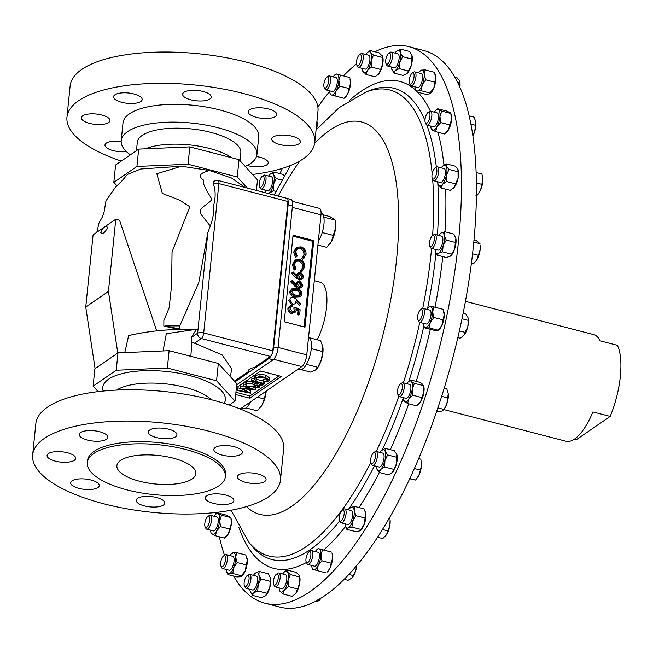 <?xml version="1.0" encoding="UTF-8"?>
<svg xmlns="http://www.w3.org/2000/svg" width="653" height="653" viewBox="0 0 653 653"><rect width="100%" height="100%" fill="white"/><g stroke="black" fill="none" stroke-linecap="round" stroke-linejoin="round"><path stroke-width="0.98" d="M213.507 503.39A14.374 5.191 5.8 0 1 205.287 497.757A14.374 5.191 5.8 0 1 225.669 495.023A14.374 5.191 5.8 0 1 233.88 500.663A14.374 5.191 5.8 0 1 213.507 503.39M144.419 505.895A14.374 5.191 5.8 0 1 136.199 500.263A14.374 5.191 5.8 0 1 156.581 497.529A14.374 5.191 5.8 0 1 164.793 503.161A14.374 5.191 5.8 0 1 144.419 505.895M78.882 488.387A14.374 5.191 5.8 0 1 70.671 482.755A14.374 5.191 5.8 0 1 91.045 480.02A14.374 5.191 5.8 0 1 99.264 485.661A14.374 5.191 5.8 0 1 78.882 488.387M55.293 461.132A14.374 5.191 5.8 0 1 47.073 455.492A14.374 5.191 5.8 0 1 67.455 452.766A14.374 5.191 5.8 0 1 75.675 458.398A14.374 5.191 5.8 0 1 55.293 461.132M87.461 440.081A14.374 5.191 5.8 0 1 79.25 434.449A14.374 5.191 5.8 0 1 99.623 431.715A14.374 5.191 5.8 0 1 107.843 437.355A14.374 5.191 5.8 0 1 87.461 440.081M156.549 437.583A14.374 5.191 5.8 0 1 148.337 431.943A14.374 5.191 5.8 0 1 168.711 429.209A14.374 5.191 5.8 0 1 176.93 434.849A14.374 5.191 5.8 0 1 156.549 437.583M222.085 455.084A14.374 5.191 5.8 0 1 213.866 449.452A14.374 5.191 5.8 0 1 234.247 446.717A14.374 5.191 5.8 0 1 242.459 452.349A14.374 5.191 5.8 0 1 222.085 455.084M245.675 482.347A14.374 5.191 5.8 0 1 237.455 476.706A14.374 5.191 5.8 0 1 257.837 473.98A14.374 5.191 5.8 0 1 266.057 479.612A14.374 5.191 5.8 0 1 245.675 482.347M247.234 165.478A14.374 5.191 -174.2 0 0 247.814 165.633A14.374 5.191 -174.2 0 0 268.195 162.899A14.374 5.191 -174.2 0 0 259.976 157.267A14.374 5.191 -174.2 0 0 256.474 156.549M121.156 141.448A14.374 5.191 -174.2 0 0 104.978 144.999A14.374 5.191 -174.2 0 0 113.198 150.631A14.374 5.191 -174.2 0 0 126.413 151.602M101.762 115.01A14.374 5.191 -174.2 0 0 81.388 117.736A14.374 5.191 -174.2 0 0 89.6 123.376A14.374 5.191 -174.2 0 0 109.982 120.642A14.374 5.191 -174.2 0 0 101.762 115.01M133.93 93.959A14.374 5.191 -174.2 0 0 113.557 96.693A14.374 5.191 -174.2 0 0 121.776 102.325A14.374 5.191 -174.2 0 0 142.15 99.599A14.374 5.191 -174.2 0 0 133.93 93.959M203.018 91.453A14.374 5.191 -174.2 0 0 182.644 94.187A14.374 5.191 -174.2 0 0 190.864 99.819A14.374 5.191 -174.2 0 0 211.237 97.093A14.374 5.191 -174.2 0 0 203.018 91.453M268.554 108.961A14.374 5.191 -174.2 0 0 248.173 111.696A14.374 5.191 -174.2 0 0 256.392 117.328A14.374 5.191 -174.2 0 0 276.774 114.593A14.374 5.191 -174.2 0 0 268.554 108.961M292.144 136.224A14.374 5.191 -174.2 0 0 271.762 138.95A14.374 5.191 -174.2 0 0 279.982 144.591A14.374 5.191 -174.2 0 0 300.364 141.856A14.374 5.191 -174.2 0 0 292.144 136.224M574.689 438.938L576.689 439.461L610.171 416.418A55.089 20.112 -75.5 0 0 620.35 376.348A55.089 20.112 -75.5 0 0 617.395 345.306L600.131 340.833A55.089 20.112 104.5 0 0 593.601 334.581L465.401 301.335M215.139 512.556A287.426 104.921 -75.5 0 0 215.408 514.613M219.335 536.766A287.426 104.921 -75.5 0 0 224.501 555.295M233.627 576.068A287.426 104.921 -75.5 0 0 264.767 603.16A287.426 104.921 -75.5 0 0 458.504 241.251A287.426 104.921 -75.5 0 0 409.047 46.706A287.426 104.921 -75.5 0 0 374.961 51.767M317.203 339.789A37.172 13.566 -75.5 0 0 326.557 307.351A37.172 13.566 -75.5 0 0 320.166 282.186L314.305 280.668M206.707 527.249A5.755 2.106 104.5 0 1 205.115 526.824A5.755 2.106 104.5 0 1 205.213 521.38A5.755 2.106 104.5 0 1 207.776 516.572A5.755 2.106 104.5 0 1 207.793 516.564A5.755 2.106 104.5 0 1 209.678 520.229A5.755 2.106 104.5 0 1 206.707 527.249M209.18 515.592A7.183 2.62 104.5 0 1 209.197 515.584A7.183 2.62 104.5 0 1 210.339 515.282A7.183 2.62 104.5 0 1 211.376 521.51A7.183 2.62 104.5 0 1 207.858 528.906A7.183 2.62 104.5 0 1 206.732 529.199A7.183 2.62 104.5 0 1 205.875 528.383L205.115 526.824M209.197 515.584A7.183 2.62 104.5 0 1 209.213 515.576L207.776 516.572M210.339 515.282L216.959 517.005A7.183 2.62 104.5 0 1 218.004 523.224A7.183 2.62 104.5 0 1 214.478 530.628A7.183 2.62 104.5 0 1 213.351 530.913L206.732 529.199M428.017 112.479A5.755 2.106 104.5 0 1 429.911 116.144A5.755 2.106 104.5 0 1 426.931 123.164A5.755 2.106 104.5 0 1 425.348 122.74A5.755 2.106 104.5 0 1 425.438 117.295A5.755 2.106 104.5 0 1 428.009 112.487A5.755 2.106 104.5 0 1 428.017 112.479L429.421 111.5A7.183 2.62 104.5 0 1 430.564 111.198A7.183 2.62 104.5 0 1 431.609 117.426A7.183 2.62 104.5 0 1 428.082 124.821A7.183 2.62 104.5 0 1 426.956 125.115A7.183 2.62 104.5 0 1 426.107 124.299L425.348 122.74M430.564 111.198L437.184 112.92A7.183 2.62 104.5 0 1 438.228 119.14A7.183 2.62 104.5 0 1 434.71 126.535A7.183 2.62 104.5 0 1 433.584 126.829L426.956 125.115M247.454 584.59A5.755 2.106 104.5 0 1 244.467 585.921A5.755 2.106 104.5 0 1 245.732 577.415A5.755 2.106 104.5 0 1 247.128 575.668A5.755 2.106 104.5 0 1 249.087 577.881A5.755 2.106 104.5 0 1 247.454 584.59M247.128 575.668L248.548 574.681A7.183 2.62 104.5 0 1 249.683 574.379A7.183 2.62 104.5 0 1 250.964 578.68A7.183 2.62 104.5 0 1 248.956 585.814A7.183 2.62 104.5 0 1 246.075 588.296A7.183 2.62 104.5 0 1 245.226 587.48L244.467 585.921M249.683 574.379L256.311 576.101A7.183 2.62 104.5 0 1 257.592 580.395A7.183 2.62 104.5 0 1 255.576 587.529A7.183 2.62 104.5 0 1 252.703 590.01L246.075 588.296M387.27 55.138A5.755 2.106 104.5 0 1 388.657 53.391A5.755 2.106 104.5 0 1 390.616 55.603A5.755 2.106 104.5 0 1 388.984 62.313A5.755 2.106 104.5 0 1 385.996 63.643A5.755 2.106 104.5 0 1 387.27 55.138M388.657 53.391L390.078 52.403A7.183 2.62 104.5 0 1 391.22 52.101A7.183 2.62 104.5 0 1 392.502 56.403A7.183 2.62 104.5 0 1 390.486 63.537A7.183 2.62 104.5 0 1 387.613 66.018A7.183 2.62 104.5 0 1 386.756 65.202L385.996 63.643M391.22 52.101L397.84 53.824A7.183 2.62 104.5 0 1 399.122 58.117A7.183 2.62 104.5 0 1 397.106 65.251A7.183 2.62 104.5 0 1 394.232 67.732L387.613 66.018M344.058 514.637A5.755 2.106 104.5 0 1 341.96 520.098A5.755 2.106 104.5 0 1 339.601 520.457A5.755 2.106 104.5 0 1 339.389 516.433A5.755 2.106 104.5 0 1 342.254 510.197A5.755 2.106 104.5 0 1 344.058 514.637M342.254 510.197L343.674 509.209A7.183 2.62 104.5 0 1 344.817 508.916A7.183 2.62 104.5 0 1 345.927 514.744A7.183 2.62 104.5 0 1 341.209 522.824A7.183 2.62 104.5 0 1 340.36 522.008L339.601 520.457M344.817 508.916L351.436 510.63A7.183 2.62 104.5 0 1 352.547 516.466A7.183 2.62 104.5 0 1 347.829 524.539L341.209 522.824M375.557 455.606A5.755 2.106 104.5 0 1 373.655 462.087A5.755 2.106 104.5 0 1 370.937 462.944A5.755 2.106 104.5 0 1 370.577 460.447A5.755 2.106 104.5 0 1 373.598 452.692A5.755 2.106 104.5 0 1 375.557 455.606M373.598 452.692L375.018 451.705A7.183 2.62 104.5 0 1 376.161 451.403A7.183 2.62 104.5 0 1 377.458 455.345A7.183 2.62 104.5 0 1 375.679 462.357A7.183 2.62 104.5 0 1 372.553 465.32A7.183 2.62 104.5 0 1 371.696 464.503L370.937 462.944M376.161 451.403L382.78 453.125A7.183 2.62 104.5 0 1 384.078 457.059A7.183 2.62 104.5 0 1 382.299 464.079A7.183 2.62 104.5 0 1 379.173 467.034L372.553 465.32M259.168 184.122A5.755 2.106 104.5 0 1 262.188 176.367A5.755 2.106 104.5 0 1 264.139 179.281A5.755 2.106 104.5 0 1 262.237 185.762A5.755 2.106 104.5 0 1 259.527 186.619A5.755 2.106 104.5 0 1 259.168 184.122M262.188 176.367L263.6 175.379A7.183 2.62 104.5 0 1 264.743 175.077A7.183 2.62 104.5 0 1 266.049 179.02A7.183 2.62 104.5 0 1 264.261 186.032A7.183 2.62 104.5 0 1 261.135 188.995A7.183 2.62 104.5 0 1 260.286 188.178L259.527 186.619M264.743 175.077L271.362 176.8A7.183 2.62 104.5 0 1 272.668 180.734A7.183 2.62 104.5 0 1 270.881 187.754A7.183 2.62 104.5 0 1 267.763 190.709L261.135 188.995M433.633 235.668A5.755 2.106 104.5 0 1 433.616 242.541A5.755 2.106 104.5 0 1 430.09 246.467A5.755 2.106 104.5 0 1 429.731 245.985A5.755 2.106 104.5 0 1 429.829 240.541A5.755 2.106 104.5 0 1 432.392 235.733A5.755 2.106 104.5 0 1 433.633 235.668M432.392 235.733L433.812 234.745A7.183 2.62 104.5 0 1 434.955 234.443A7.183 2.62 104.5 0 1 435.363 234.664A7.183 2.62 104.5 0 1 435.527 242.655A7.183 2.62 104.5 0 1 431.347 248.352A7.183 2.62 104.5 0 1 430.939 248.14A7.183 2.62 104.5 0 1 430.49 247.536L429.731 245.985M434.955 234.443L441.575 236.157A7.183 2.62 104.5 0 1 441.983 236.378A7.183 2.62 104.5 0 1 442.146 244.369A7.183 2.62 104.5 0 1 437.967 250.075L431.347 248.352M310.404 557.882A5.755 2.106 104.5 0 1 306.281 562.111A5.755 2.106 104.5 0 1 306.42 556.495A5.755 2.106 104.5 0 1 308.942 551.858A5.755 2.106 104.5 0 1 310.404 557.882M308.942 551.858L310.363 550.871A7.183 2.62 104.5 0 1 311.497 550.569A7.183 2.62 104.5 0 1 312.183 558.388A7.183 2.62 104.5 0 1 307.889 564.478A7.183 2.62 104.5 0 1 307.041 563.661L306.281 562.111M311.497 550.569L318.125 552.283A7.183 2.62 104.5 0 1 318.803 560.111A7.183 2.62 104.5 0 1 314.517 566.2L307.889 564.478M324.321 81.845A5.755 2.106 104.5 0 1 326.843 77.201A5.755 2.106 104.5 0 1 328.304 83.233A5.755 2.106 104.5 0 1 324.182 87.461A5.755 2.106 104.5 0 1 324.321 81.845M326.843 77.201L328.263 76.213A7.183 2.62 104.5 0 1 329.398 75.919A7.183 2.62 104.5 0 1 330.083 83.739A7.183 2.62 104.5 0 1 325.79 89.828A7.183 2.62 104.5 0 1 324.941 89.012L324.182 87.461M329.398 75.919L336.026 77.634A7.183 2.62 104.5 0 1 336.703 85.453A7.183 2.62 104.5 0 1 332.418 91.542L325.79 89.828M402.338 385.58A5.755 2.106 104.5 0 1 400.82 392.796A5.755 2.106 104.5 0 1 397.767 394.249A5.755 2.106 104.5 0 1 397.457 393.073A5.755 2.106 104.5 0 1 400.428 383.988A5.755 2.106 104.5 0 1 402.338 385.58M400.428 383.988L401.848 383.001A7.183 2.62 104.5 0 1 402.983 382.707A7.183 2.62 104.5 0 1 404.231 384.984A7.183 2.62 104.5 0 1 402.893 392.804A7.183 2.62 104.5 0 1 399.383 396.616A7.183 2.62 104.5 0 1 398.526 395.8L397.767 394.249M402.983 382.707L409.611 384.421A7.183 2.62 104.5 0 1 410.851 386.707A7.183 2.62 104.5 0 1 409.513 394.518A7.183 2.62 104.5 0 1 406.003 398.33L399.383 396.616M422.238 310.232A5.755 2.106 104.5 0 1 421.283 317.807A5.755 2.106 104.5 0 1 417.912 319.921A5.755 2.106 104.5 0 1 417.838 319.766A5.755 2.106 104.5 0 1 418.042 314.313A5.755 2.106 104.5 0 1 420.573 309.661A5.755 2.106 104.5 0 1 422.238 310.232M420.573 309.661L421.985 308.673A7.183 2.62 104.5 0 1 423.128 308.379A7.183 2.62 104.5 0 1 424.066 309.383A7.183 2.62 104.5 0 1 423.389 317.554A7.183 2.62 104.5 0 1 419.52 322.288A7.183 2.62 104.5 0 1 418.671 321.472A7.183 2.62 104.5 0 1 418.581 321.276M423.128 308.379L429.747 310.093A7.183 2.62 104.5 0 1 430.686 311.106A7.183 2.62 104.5 0 1 430.009 319.268A7.183 2.62 104.5 0 1 426.148 324.002L419.52 322.288M435.616 167.919A5.755 2.106 104.5 0 1 436.596 173.412A5.755 2.106 104.5 0 1 433.2 179.11A5.755 2.106 104.5 0 1 432.286 178.432A5.755 2.106 104.5 0 1 432.376 172.988A5.755 2.106 104.5 0 1 434.939 168.18A5.755 2.106 104.5 0 1 435.616 167.919M434.939 168.18L436.359 167.192A7.183 2.62 104.5 0 1 437.2 166.866A7.183 2.62 104.5 0 1 437.502 166.89A7.183 2.62 104.5 0 1 438.334 174.114A7.183 2.62 104.5 0 1 434.188 180.832A7.183 2.62 104.5 0 1 433.894 180.808A7.183 2.62 104.5 0 1 433.045 179.991L432.286 178.432M437.502 166.89L444.122 168.613A7.183 2.62 104.5 0 1 444.954 175.828A7.183 2.62 104.5 0 1 440.816 182.554A7.183 2.62 104.5 0 1 440.514 182.522L433.894 180.808M411.455 73.846A5.755 2.106 104.5 0 1 412.149 73.16A5.755 2.106 104.5 0 1 414.108 76.066A5.755 2.106 104.5 0 1 411.782 83.151A5.755 2.106 104.5 0 1 409.488 83.421A5.755 2.106 104.5 0 1 411.455 73.846M412.149 73.16L413.569 72.173A7.183 2.62 104.5 0 1 414.712 71.871A7.183 2.62 104.5 0 1 415.904 77.119A7.183 2.62 104.5 0 1 413.112 84.637A7.183 2.62 104.5 0 1 411.104 85.788A7.183 2.62 104.5 0 1 410.247 84.972L409.488 83.421M414.712 71.871L421.332 73.593A7.183 2.62 104.5 0 1 422.524 78.833A7.183 2.62 104.5 0 1 419.732 86.351A7.183 2.62 104.5 0 1 417.724 87.502L411.104 85.788M223.269 565.89A5.755 2.106 104.5 0 1 220.975 566.151A5.755 2.106 104.5 0 1 222.934 556.576A5.755 2.106 104.5 0 1 223.636 555.899A5.755 2.106 104.5 0 1 225.587 558.805A5.755 2.106 104.5 0 1 223.269 565.89M223.636 555.899L225.048 554.911A7.183 2.62 104.5 0 1 226.191 554.609A7.183 2.62 104.5 0 1 227.383 559.85A7.183 2.62 104.5 0 1 224.599 567.375A7.183 2.62 104.5 0 1 222.583 568.518A7.183 2.62 104.5 0 1 221.734 567.71L220.975 566.151M226.191 554.609L232.811 556.332A7.183 2.62 104.5 0 1 234.011 561.572A7.183 2.62 104.5 0 1 231.219 569.09A7.183 2.62 104.5 0 1 229.211 570.24L222.583 568.518M357.42 57.88A5.755 2.106 104.5 0 1 359.436 54.779A5.755 2.106 104.5 0 1 361.346 56.354A5.755 2.106 104.5 0 1 360.391 62.345A5.755 2.106 104.5 0 1 356.775 65.031A5.755 2.106 104.5 0 1 357.42 57.88M359.436 54.779L360.848 53.791A7.183 2.62 104.5 0 1 361.991 53.489A7.183 2.62 104.5 0 1 362.04 63.227A7.183 2.62 104.5 0 1 358.383 67.398A7.183 2.62 104.5 0 1 357.534 66.582L356.775 65.031M361.991 53.489L368.61 55.203A7.183 2.62 104.5 0 1 368.667 64.949A7.183 2.62 104.5 0 1 365.011 69.12L358.383 67.398M276.35 574.281L277.77 573.293A7.183 2.62 104.5 0 1 278.913 572.999A7.183 2.62 104.5 0 1 278.962 582.737A7.183 2.62 104.5 0 1 275.305 586.908A7.183 2.62 104.5 0 1 274.448 586.092L273.689 584.541A5.755 2.106 104.5 0 1 274.333 577.391A5.755 2.106 104.5 0 1 276.35 574.281A5.755 2.106 104.5 0 1 278.26 575.864A5.755 2.106 104.5 0 1 277.305 581.847A5.755 2.106 104.5 0 1 273.689 584.541M278.913 572.999L285.532 574.713A7.183 2.62 104.5 0 1 285.581 584.451A7.183 2.62 104.5 0 1 281.925 588.622L275.305 586.908M409.047 46.706L424.042 50.591A287.426 104.921 104.5 0 1 473.49 245.136A287.426 104.921 104.5 0 1 279.753 607.045L264.767 603.16M245.226 166.45A68.214 24.643 -174.2 0 0 256.931 154.467L258.743 136.689A68.214 24.643 -174.2 0 0 219.734 109.941A68.214 24.643 -174.2 0 0 123.009 122.903L121.197 140.681A68.214 24.643 -174.2 0 0 130.363 154.843M256.931 154.467A68.214 24.643 -174.2 0 0 217.922 127.71A68.214 24.643 -174.2 0 0 121.197 140.681M280.48 480.143L283.655 448.856A124.552 44.992 -174.2 0 0 212.437 400.003A124.552 44.992 -174.2 0 0 35.825 423.683L32.65 454.97A124.552 44.992 -174.2 0 0 103.876 503.814A124.552 44.992 -174.2 0 0 280.48 480.143A124.552 44.992 -174.2 0 0 209.254 431.29A124.552 44.992 -174.2 0 0 32.65 454.97M225.358 476.698L225.579 474.568A69.365 25.059 -174.2 0 0 185.909 447.362A69.365 25.059 -174.2 0 0 87.551 460.545L87.339 462.675A69.365 25.059 -174.2 0 0 127 489.881A69.365 25.059 -174.2 0 0 225.358 476.698A69.365 25.059 -174.2 0 0 185.697 449.493A69.365 25.059 -174.2 0 0 87.339 462.675M252.515 174.449A124.552 44.992 -174.2 0 0 314.787 142.387L317.97 111.1A124.552 44.992 -174.2 0 0 246.744 62.247A124.552 44.992 -174.2 0 0 70.132 85.927L66.957 117.213A124.552 44.992 -174.2 0 0 121.303 161.071M314.787 142.387A124.552 44.992 -174.2 0 0 243.561 93.534A124.552 44.992 -174.2 0 0 66.957 117.213M240.026 160.736L240.826 152.835A52.028 18.79 -174.2 0 0 211.074 132.428A52.028 18.79 -174.2 0 0 137.31 142.313L136.461 150.639M173.127 458.137A39.662 14.325 -174.2 0 0 116.887 465.679A39.662 14.325 -174.2 0 0 139.571 481.237A39.662 14.325 -174.2 0 0 195.81 473.694A39.662 14.325 -174.2 0 0 173.127 458.137M308.543 337.356A16.651 6.081 104.5 0 1 310.102 355.118A16.651 6.081 104.5 0 1 300.078 369.565L298.184 369.067M287.206 198.406A4.595 1.681 104.5 0 1 287.247 198.422A4.595 1.681 104.5 0 1 288.071 200.749A4.595 1.681 104.5 0 1 288.03 201.532L272.856 350.857A4.595 1.681 104.5 0 1 272.742 351.681A4.595 1.681 104.5 0 1 270.856 356.13A4.595 1.681 104.5 0 1 270.481 356.456L254.221 367.582A14.374 5.191 -174.2 0 0 248.181 371.116A14.374 5.191 -174.2 0 0 248.213 371.712L234.517 381.205M230.411 376.699L231.644 368.888L222.151 354.922L191.802 342.001L191.1 337.683L196.602 329.177M115.777 219.228L108.447 291.434L85.747 307.049L93.085 234.843L115.777 219.228L119.548 220.2L156.712 330.932M129 335.503C148.043 330.932 170.874 328.843 197.484 329.243C171.755 328.737 148.802 330.859 128.641 335.593L124.788 352.604M245.25 187.525L231.456 177.983L209.54 170.506L181.469 166.237L156.818 173.763L162.385 193.468L179.746 200.202L189.819 206.789L172.041 251.936L171.633 285.418L169.094 307.971L163.87 320.574L163.854 326.076L176.645 328.9L182.138 329.185M181.469 166.237L140.803 168.996L127.466 174.408L121.229 181.73M229.309 404.991L235.031 401.056L236.794 383.703L218.331 363.443L169.119 350.685L117.989 352.898L94.881 368.798L93.118 386.152L98.105 391.62M256.425 190.431L257.494 179.918L239.031 159.65L189.819 146.892L138.689 149.113L115.581 165.005L113.826 182.358L116.92 185.754M247.365 188.08L237.268 177.004L239.031 159.65M237.268 177.004L188.056 164.238L189.819 146.892M188.056 164.238L136.926 166.458L138.689 149.113M136.926 166.458L113.826 182.358M209.54 170.506C199.663 172.988 197.761 176.261 203.842 180.326C201.614 183.256 207.736 191.892 211.801 199.279C209.491 204.25 196.675 207.842 201.206 214.6L210.274 226.028C212.943 219.139 214.135 211.956 213.866 204.479C215.768 196.724 215.555 189.77 213.229 183.632L213.4 181.795L214.331 181.15A4.595 3.942 -124.5 0 0 213.009 182.905M179.771 325.888L179.461 328.973L165.568 325.88L179.771 325.888L198.814 282.496L207.85 232.55L210.274 226.028M235.031 401.056L216.567 380.789L167.356 368.031L116.226 370.251L93.118 386.152M218.331 363.443L216.567 380.789M169.119 350.685L167.356 368.031M117.989 352.898L116.226 370.251M107.606 227.432C105.615 225.154 103.296 226.828 100.66 232.452C102.692 234.46 105.002 232.786 107.606 227.432M85.747 307.049L95.085 368.659M108.447 291.434L117.785 353.036M248.36 370.48L248.23 371.769M288.071 200.749A9.583 3.494 104.5 0 1 288.153 204.748L273.705 346.963A9.583 3.494 104.5 0 1 272.742 351.681M270.856 356.13A9.583 3.494 104.5 0 1 268.75 358.644L235.072 381.817M294.315 594.736L296.005 592.957A10.766 3.934 104.5 0 1 294.691 594.418L292.038 596.328L282.994 593.985L280.039 591.365A10.766 3.934 104.5 0 1 279.59 590.508A10.766 3.934 104.5 0 1 279.092 587.888M279.59 590.508L280.039 591.365A10.766 3.934 -75.5 0 0 284.365 589.945A10.766 3.934 -75.5 0 0 288.055 580.248A10.766 3.934 -75.5 0 0 287.418 571.971A10.766 3.934 -75.5 0 0 284.406 571.938A10.766 3.934 -75.5 0 0 283.092 573.399A10.766 3.934 -75.5 0 0 282.7 573.979M282.994 593.985L284.365 589.945L288.332 586.574L288.055 580.248L290.365 574.591L287.418 571.971L287.059 570.028L296.103 572.371L299.058 574.991L299.686 583.268A10.766 3.934 104.5 0 1 296.005 592.957L299.686 583.268A10.766 3.934 104.5 0 0 299.507 575.848L299.058 574.991M287.059 570.028L284.553 571.816M288.332 586.574L297.376 588.916M290.365 574.591L299.409 576.942M362.17 68.385A10.766 3.934 -75.5 0 0 362.676 70.997L366.072 74.475L367.443 70.434L371.41 67.063L371.133 60.737A10.766 3.934 104.5 0 0 370.496 52.469L370.137 50.518L379.189 52.869L382.585 56.346A10.766 3.934 104.5 0 1 382.772 63.757L382.495 57.431L373.443 55.081L370.496 52.469A10.766 3.934 -75.5 0 0 367.492 52.428A10.766 3.934 -75.5 0 0 366.178 53.889A10.766 3.934 -75.5 0 0 365.778 54.468M382.136 55.481L382.495 57.431M370.137 50.518L367.631 52.313M366.072 74.475L375.124 76.825L379.083 73.454A10.766 3.934 104.5 0 1 377.769 74.915A10.766 3.934 104.5 0 1 377.622 75.03M379.083 73.454L382.772 63.757A10.766 3.934 104.5 0 1 379.083 73.454M371.41 67.063L380.462 69.406M362.676 70.997A10.766 3.934 -75.5 0 0 363.125 71.854A10.766 3.934 -75.5 0 0 367.443 70.434A10.766 3.934 -75.5 0 0 371.133 60.737L373.443 55.081M226.371 569.506A10.766 3.934 -75.5 0 0 226.877 572.118L227.897 574.583L236.949 576.934L240.688 576.73L245.332 570.714A10.766 3.934 104.5 0 1 241.969 576.036L241.577 576.362L241.839 575.856L232.786 573.514L233.692 567.694L237.194 562.551L246.246 564.894L247.299 560.282A10.766 3.934 104.5 0 1 245.332 570.714L246.246 564.894M227.897 574.583L229.048 573.709L232.786 573.514M246.442 556.56L246.785 557.466A10.766 3.934 104.5 0 1 247.299 560.282L245.765 555.001L236.713 552.65L232.974 552.854L231.823 553.728M237.194 562.551L235.66 557.262L236.713 552.65M226.877 572.118A10.766 3.934 -75.5 0 0 229.048 573.709A10.766 3.934 -75.5 0 0 233.692 567.694A10.766 3.934 -75.5 0 0 235.66 557.262A10.766 3.934 -75.5 0 0 232.974 552.854A10.766 3.934 -75.5 0 0 231.693 553.548A10.766 3.934 -75.5 0 0 229.978 555.589M414.892 86.767A10.766 3.934 -75.5 0 0 415.39 89.388L416.418 91.853L417.561 90.979L421.299 90.775L422.213 84.955A10.766 3.934 104.5 0 0 424.181 74.532L425.234 69.92L434.278 72.263L435.812 77.544L434.759 82.156L425.715 79.813L424.181 74.532A10.766 3.934 -75.5 0 0 421.495 70.116L420.344 70.989M434.955 73.822L435.306 74.728A10.766 3.934 104.5 0 1 435.812 77.544A10.766 3.934 104.5 0 1 433.853 87.975L434.759 82.156M425.234 69.92L421.495 70.116A10.766 3.934 -75.5 0 0 420.205 70.81A10.766 3.934 -75.5 0 0 418.5 72.858M416.418 91.853L425.462 94.195L429.201 93.991L433.853 87.975A10.766 3.934 104.5 0 1 430.49 93.297L430.098 93.624L430.351 93.126L421.299 90.775M415.39 89.388A10.766 3.934 -75.5 0 0 417.561 90.979A10.766 3.934 -75.5 0 0 422.213 84.955L425.715 79.813M458.047 171.78L458.096 178.155L455.549 183.86L446.497 181.51L446.456 175.135A10.766 3.934 -75.5 0 0 446.26 166.286L446.113 163.821L455.165 166.164L457.9 169.307L458.047 171.78L449.003 169.429L446.456 175.135A10.766 3.934 104.5 0 1 442.514 184.407L446.497 181.51M458.096 169.747L458.08 169.707A10.766 3.934 104.5 0 1 458.096 169.747A10.766 3.934 104.5 0 1 458.096 178.155A10.766 3.934 104.5 0 1 454.153 187.427L455.549 183.86M449.003 169.429L446.26 166.286A10.766 3.934 -75.5 0 0 442.995 165.829A10.766 3.934 -75.5 0 0 442.122 166.719A10.766 3.934 -75.5 0 0 441.289 167.878M446.113 163.821L442.995 165.829M437.681 181.787A10.766 3.934 -75.5 0 0 438.179 184.399L441.118 187.982L450.162 190.325L454.153 187.427A10.766 3.934 104.5 0 1 453.28 188.317A10.766 3.934 104.5 0 1 453.206 188.382M441.118 187.982L442.514 184.407A10.766 3.934 -75.5 0 1 438.375 184.84A10.766 3.934 -75.5 0 1 438.179 184.399M423.307 323.268A10.766 3.934 -75.5 0 0 423.813 325.888A10.766 3.934 -75.5 0 0 425.593 327.52A10.766 3.934 104.5 0 0 430.254 322.345L433.894 317.464L442.946 319.807L441.893 325.365L438.261 330.238L429.209 327.896L430.254 322.345A10.766 3.934 -75.5 0 0 432.613 311.873L433.927 306.951L442.979 309.302L444.252 314.893A10.766 3.934 104.5 0 1 441.893 325.365A10.766 3.934 104.5 0 1 438.906 329.798L437.232 330.54L433.608 330.165L424.556 327.814L429.209 327.896M442.946 319.807L444.252 314.893A10.766 3.934 104.5 0 0 443.722 311.228L442.979 309.302M433.894 317.464L432.613 311.873A10.766 3.934 -75.5 0 0 430.303 306.575L429.274 306.877M433.927 306.951L430.303 306.575A10.766 3.934 -75.5 0 0 428.629 307.318A10.766 3.934 -75.5 0 0 426.915 309.359M423.813 325.888L424.556 327.814M403.856 400.003L404.411 401.407A10.766 3.934 104.5 0 0 408.876 398.999L412.794 395.196L421.846 397.538L420.516 402.019L416.598 405.831L407.554 403.481L408.876 398.999A10.766 3.934 -75.5 0 0 412.28 388.976L414.345 383.425L423.585 385.556A10.766 3.934 104.5 0 1 423.911 391.996A10.766 3.934 104.5 0 1 420.516 402.019A10.766 3.934 104.5 0 1 418.769 404.125L418.083 404.705M421.846 397.538L423.911 391.996L422.842 384.364L419.699 382.291L410.647 379.948L408.484 381.646A10.766 3.934 -75.5 0 0 406.778 383.686M412.794 395.196L412.28 388.976A10.766 3.934 -75.5 0 0 411.202 381.352L410.647 379.948M414.345 383.425L411.202 381.352A10.766 3.934 -75.5 0 0 408.484 381.646M403.17 397.595A10.766 3.934 -75.5 0 0 403.668 400.216A10.766 3.934 -75.5 0 0 404.411 401.407L407.554 403.481M334.899 74.858L336.05 73.895L349.477 77.47L336.948 74.173A10.766 3.934 -75.5 0 0 334.899 74.858A10.766 3.934 -75.5 0 0 333.193 76.899M336.058 73.895L336.948 74.173A10.766 3.934 104.5 0 1 338.866 80.303L340.433 75.119M350 78.768A10.766 3.934 104.5 0 1 350.506 83.323L350 78.768M344.025 98.293L347.771 93.738A10.766 3.934 104.5 0 1 345.184 97.338L344.033 98.301M329.585 90.808A10.766 3.934 -75.5 0 0 330.083 93.428L330.581 94.734L344.017 98.301M347.771 93.738L350.506 83.323A10.766 3.934 104.5 0 1 347.771 93.738M334.973 95.958L336.132 90.718L339.887 86.155L348.939 88.498M339.887 86.155L338.866 80.303A10.766 3.934 -75.5 0 1 336.132 90.718A10.766 3.934 -75.5 0 1 331.487 95.003A10.766 3.934 -75.5 0 1 330.083 93.428M312.697 569.383L326.125 572.942M329.871 568.388A10.766 3.934 104.5 0 1 327.284 571.995L329.871 568.388L332.606 557.972A10.766 3.934 104.5 0 1 329.871 568.388M317.072 570.608L318.231 565.367L321.986 560.805L331.03 563.147M332.606 557.972L332.091 553.426A10.766 3.934 104.5 0 1 332.606 557.972M321.986 560.805L320.966 554.952L322.533 549.777L331.577 552.12L319.048 548.822A10.766 3.934 -75.5 0 0 316.999 549.508A10.766 3.934 -75.5 0 0 315.285 551.548M316.999 549.508L318.158 548.544M322.533 549.777L319.048 548.822A10.766 3.934 -75.5 0 1 320.966 554.952A10.766 3.934 -75.5 0 1 318.231 565.367A10.766 3.934 -75.5 0 1 313.587 569.661A10.766 3.934 104.5 0 1 312.183 568.077A10.766 3.934 104.5 0 1 311.685 565.465M435.135 249.34A10.766 3.934 -75.5 0 0 435.282 250.646A10.766 3.934 -75.5 0 0 435.633 251.952L437.322 255.184L438.645 253.184A10.766 3.934 104.5 0 0 443.126 245.65L446.293 240.116L455.345 242.467L454.766 248.671L451.598 254.197L442.554 251.854L443.126 245.65A10.766 3.934 -75.5 0 0 444.26 235.586L444.807 231.717L453.859 234.068L455.9 238.606A10.766 3.934 104.5 0 1 454.766 248.671A10.766 3.934 104.5 0 1 450.733 255.87A10.766 3.934 104.5 0 1 450.701 255.894L451.598 254.197M455.345 242.467L455.9 238.606A10.766 3.934 104.5 0 0 455.549 237.3L455.459 237.072M446.293 240.116L444.26 235.586A10.766 3.934 -75.5 0 0 440.897 233.048L440.497 233.35M444.807 231.717L440.897 233.048A10.766 3.934 -75.5 0 0 440.449 233.382A10.766 3.934 -75.5 0 0 438.743 235.423M437.322 255.184L446.374 257.527L450.284 256.196M435.633 251.952A10.766 3.934 -75.5 0 0 438.645 253.184L442.554 251.854M268.53 176.065A10.766 3.934 -75.5 0 1 269.811 174.416L273.803 172.017L282.847 174.359L284.218 175.992M265.404 192.521L265.502 192.782A10.766 3.934 -75.5 0 1 265.428 192.586L265.428 192.594A10.766 3.934 -75.5 0 1 265.404 192.521A10.766 3.934 -75.5 0 1 264.922 189.974M268.832 193.647L273.297 190.692L275.99 191.386M273.297 190.692L273.476 184.317L276.235 178.62L281.941 180.097M276.235 178.62L273.721 174.98L273.803 172.017M269.811 174.416A10.766 3.934 104.5 0 1 270.244 174.016A10.766 3.934 104.5 0 1 273.721 174.98A10.766 3.934 -75.5 0 1 273.476 184.317A10.766 3.934 -75.5 0 1 269.314 193.092A10.766 3.934 -75.5 0 1 268.726 193.614M384.715 467.017L384.886 460.643A10.766 3.934 -75.5 0 1 380.723 469.417A10.766 3.934 104.5 0 1 376.838 468.911A10.766 3.934 104.5 0 1 376.814 468.854L379.328 472.486L380.723 469.417L384.715 467.017L393.759 469.36L391.939 472.829A10.766 3.934 104.5 0 1 391.914 472.854M393.759 469.36L396.526 463.663A10.766 3.934 104.5 0 1 392.363 472.437L388.38 474.837L379.328 472.486M392.363 472.437A10.766 3.934 104.5 0 1 391.939 472.829M396.526 463.663L396.779 454.325A10.766 3.934 104.5 0 1 396.526 463.663M387.653 454.945L385.139 451.305A10.766 3.934 -75.5 0 1 384.886 460.643L387.653 454.945L396.706 457.288M396.779 454.325L396.755 454.259A10.766 3.934 104.5 0 1 396.755 454.259A10.766 3.934 104.5 0 1 396.779 454.325L394.265 450.684L385.213 448.342L381.23 450.741A10.766 3.934 -75.5 0 0 379.948 452.39M381.23 450.741A10.766 3.934 -75.5 0 1 381.654 450.341A10.766 3.934 -75.5 0 1 385.139 451.305L385.213 448.342M376.34 466.299A10.766 3.934 -75.5 0 0 376.814 468.854L376.838 468.911M344.996 523.804A10.766 3.934 -75.5 0 0 345.045 524.392A10.766 3.934 104.5 0 0 345.494 526.424A10.766 3.934 104.5 0 0 348.082 527.877L351.918 527.11L360.97 529.452L359.721 530.897L355.885 531.664L346.833 529.322L348.082 527.877A10.766 3.934 -75.5 0 0 352.669 521.078L356.016 515.707L365.06 518.058L365.86 513.797A10.766 3.934 104.5 0 1 364.309 524.09A10.766 3.934 104.5 0 1 360.595 530.334A10.766 3.934 104.5 0 1 360.489 530.424M360.97 529.452L364.309 524.09L365.06 518.058M351.918 527.11L352.669 521.078A10.766 3.934 -75.5 0 0 354.22 510.777L355.028 506.524L364.072 508.867L365.86 513.797A10.766 3.934 104.5 0 0 365.411 511.764L365.215 511.258M356.016 515.707L354.22 510.777A10.766 3.934 -75.5 0 0 351.192 507.291L350.424 507.765M355.028 506.524L351.192 507.291A10.766 3.934 -75.5 0 0 350.31 507.854A10.766 3.934 -75.5 0 0 348.604 509.895M345.576 526.612L346.833 529.322M316.934 121.262A10.766 3.934 104.5 0 1 317.129 122.454L316.925 121.319M316.281 129.604L316.346 127.041M316.33 126.715L317.129 122.454A10.766 3.934 104.5 0 1 316.591 129.253M391.4 66.998A10.766 3.934 -75.5 0 0 391.694 68.965L393.971 73.071L395.343 70.524L399.301 68.647L399.685 62.337A10.766 3.934 104.5 0 0 400.379 52.591L400.689 49.155L409.741 51.505L412.019 55.603L411.708 59.039L402.664 56.689L400.379 52.591A10.766 3.934 -75.5 0 0 396.73 51.032L396.714 51.04A10.766 3.934 -75.5 0 0 395.008 53.089M411.798 54.909A10.766 3.934 104.5 0 1 411.814 54.958L412.019 55.603A10.766 3.934 104.5 0 1 411.325 65.349L411.708 59.039M411.814 54.958A10.766 3.934 104.5 0 1 412.019 55.603M400.689 49.155L396.73 51.032A10.766 3.934 -75.5 0 0 396.714 51.04L396.714 51.04M393.971 73.071L403.023 75.413L406.999 73.528L411.325 65.349A10.766 3.934 104.5 0 1 406.999 73.528A10.766 3.934 104.5 0 1 406.982 73.536L406.999 73.528M399.301 68.647L408.354 70.997M391.694 68.965A10.766 3.934 -75.5 0 0 391.898 69.61A10.766 3.934 -75.5 0 0 395.343 70.524A10.766 3.934 -75.5 0 0 399.685 62.337L402.664 56.689M252.442 595.348L253.813 592.802A10.766 3.934 -75.5 0 1 250.368 591.887A10.766 3.934 -75.5 0 1 250.156 591.243L252.442 595.348L261.494 597.691L265.453 595.822L269.795 587.627A10.766 3.934 104.5 0 1 265.461 595.805A10.766 3.934 104.5 0 1 265.453 595.822L265.461 595.805M257.772 590.924L258.155 584.615A10.766 3.934 -75.5 0 1 253.813 592.802L257.772 590.924L266.816 593.275M269.795 587.627L270.489 577.881A10.766 3.934 104.5 0 1 269.795 587.627M261.127 578.966L258.849 574.869A10.766 3.934 -75.5 0 1 258.155 584.615L261.127 578.966L270.179 581.317M270.489 577.881L270.277 577.236A10.766 3.934 104.5 0 1 270.489 577.881L268.203 573.783L259.159 571.432L255.184 573.318A10.766 3.934 -75.5 0 0 253.47 575.366M255.184 573.318L255.184 573.318A10.766 3.934 -75.5 0 1 255.192 573.31A10.766 3.934 -75.5 0 1 258.849 574.869L259.159 571.432M250.156 591.243A10.766 3.934 104.5 0 1 249.862 589.275M431.576 129.294L435.624 131.661L436.881 126.78A10.766 3.934 104.5 0 0 439.959 116.512L441.779 111.124L450.831 113.467L451.598 119.532L449.778 124.919L440.734 122.576L439.959 116.512A10.766 3.934 -75.5 0 0 438.465 109.606L437.73 108.757L446.783 111.1L450.105 112.618L451.158 114.055A10.766 3.934 104.5 0 1 451.598 119.532A10.766 3.934 104.5 0 1 448.521 129.8L449.778 124.919M441.779 111.124L438.465 109.606A10.766 3.934 -75.5 0 0 436.065 110.137A10.766 3.934 -75.5 0 0 434.351 112.185M437.73 108.757L436.065 110.137M435.624 131.661L444.677 134.004L446.342 132.624A10.766 3.934 104.5 0 0 448.521 129.8L444.677 134.004M430.743 126.094A10.766 3.934 -75.5 0 0 431.249 128.706A10.766 3.934 -75.5 0 0 432.302 130.143A10.766 3.934 -75.5 0 0 436.881 126.78L440.734 122.576M211.343 533.379L215.4 535.746L224.444 538.088L226.118 536.709A10.766 3.934 104.5 0 0 228.297 533.885L231.374 523.616A10.766 3.934 104.5 0 1 228.297 533.885L224.444 538.088M215.4 535.746L216.657 530.865L220.502 526.661L229.554 529.003M231.374 523.616L230.933 518.139A10.766 3.934 104.5 0 1 231.374 523.616M220.502 526.661L219.734 520.596L221.555 515.209L230.599 517.551L226.55 515.193L217.506 512.842L215.833 514.221A10.766 3.934 -75.5 0 0 214.127 516.27M221.555 515.209L217.506 512.842M210.519 530.179A10.766 3.934 -75.5 0 0 211.017 532.799A10.766 3.934 -75.5 0 0 212.078 534.227A10.766 3.934 -75.5 0 0 216.657 530.865A10.766 3.934 -75.5 0 0 219.734 520.596A10.766 3.934 -75.5 0 0 218.233 513.691A10.766 3.934 -75.5 0 0 215.833 514.221M287.434 198.504L290.822 199.385A9.583 3.494 104.5 0 1 292.471 205.866L278.023 348.082A9.583 3.494 104.5 0 1 273.068 359.762L236.68 384.797M311.293 348.62L322.688 351.575L321.415 359.746L317.823 367.321L315.472 370.039L310.804 372.153L301 369.606M306.437 364.366L317.823 367.321M309.269 337.732L320.533 340.654L322.77 346.416L322.688 351.575M317.203 368.39L317.627 367.81A14.374 5.248 -75.5 0 0 321.415 359.746A14.374 5.248 -75.5 0 0 322.925 347.388A14.374 5.248 -75.5 0 0 322.917 347.339M321.088 212.886A16.651 6.081 104.5 0 1 323.953 224.028A16.651 6.081 104.5 0 1 318.313 241.161M323.064 214.796L329.871 216.567L335.169 220.077L335.544 228.077L331.332 241.716L326.745 247.356L317.921 245.063M322.215 232.517L333.61 235.472M323.79 217.131L335.169 220.077M330.222 243.43A14.374 5.248 -75.5 0 0 330.271 243.365A14.374 5.248 -75.5 0 0 331.332 241.716A14.374 5.248 -75.5 0 0 335.544 228.077A14.374 5.248 -75.5 0 0 335.56 222.942L335.43 221.84M250.515 401.873A16.651 6.081 104.5 0 1 243.324 408.615L241.439 408.125M257.331 397.187L264.22 398.967L261.943 405.211L257.355 410.851L245.993 407.905M260.833 406.925A14.374 5.248 -75.5 0 0 260.882 406.86A14.374 5.248 -75.5 0 0 261.943 405.211A14.374 5.248 104.5 0 0 266.163 391.571A14.374 5.248 -75.5 0 0 266.204 391.074L264.22 398.967M300.143 309.742L299.678 314.313L298.568 314.028L298.952 310.232L296.16 308.893L296.242 310.265L295.025 312.501L292.34 312.852C289.989 312.069 288.846 310.436 288.912 307.971L290.087 305.833L292.315 305.359L292.209 306.363L290.936 306.657L290.014 308.322L292.479 311.865L294.201 311.636L295.148 309.791L294.838 307.188L300.143 309.742M299.678 314.313L298.666 315.015L297.556 314.73L297.939 310.934L296.25 310.118M298.568 314.028L297.556 314.73M298.952 310.232L297.939 310.934M295.025 312.501L291.32 313.554C288.977 312.763 287.834 311.138 287.9 308.673L290.087 305.833M292.34 312.852L291.32 313.554M288.912 307.971L287.9 308.673M292.209 306.363L290.471 307.114M293.646 311.889L294.136 310.493L293.826 307.889L294.838 307.188M295.148 309.791L294.136 310.493M300.347 304.567L296.266 300.478L295.066 303.792L292.707 304.143L289.744 299.792L290.936 297.637L293.385 297.27L296.405 299.335L301.017 303.947L299.335 305.261L296.184 302.11M295.066 303.792L291.695 304.837L288.732 300.494L290.936 297.637M292.707 304.143L291.695 304.837M289.744 299.792L288.732 300.494M299.466 295.466L299.907 294.389C299.466 292.062 298.029 290.748 295.597 290.43L292.193 290.21M300.919 293.687C300.478 291.369 299.05 290.046 296.609 289.736L292.642 289.785L291.744 291.311L293.36 294.185L296.046 295.319L300.045 295.18L300.919 293.687L299.907 294.389M296.707 288.732C299.817 289.206 301.596 290.936 302.029 293.94L300.829 296.078L295.94 296.315L294.927 297.017C291.809 296.495 290.038 294.715 289.622 291.687L291.809 288.904L296.707 288.732M300.829 296.078L299.817 296.772L294.927 297.017M295.94 296.315C292.822 295.793 291.058 294.021 290.634 290.985L289.622 291.687M290.634 290.985L291.809 288.904M300.315 286.945L300.788 285.679L298.886 282.627L297.988 282.61M301.8 284.986L299.898 281.925L298.462 282.169L297.482 283.973L299.392 286.936L300.853 286.7L301.8 284.986L300.788 285.679M299.898 281.925L298.886 282.627M296.389 283.5L297.629 281.272L299.947 280.912L302.91 285.32L301.686 287.54L299.229 287.916L296.176 285.81L291.638 281.108L290.626 281.802L292.266 280.447L296.356 284.692L296.389 283.5L295.678 283.99M291.638 281.108L292.266 280.447M295.45 283.753L297.629 281.272M301.686 287.54L298.209 288.618L295.156 286.504L290.626 281.802M299.229 287.916L298.209 288.618M301.188 278.366L301.662 277.101L299.76 274.04L298.862 274.031M302.674 276.399L300.772 273.346L299.335 273.583L298.356 275.386L300.266 278.349L301.727 278.113L302.674 276.399L301.662 277.101M300.772 273.346L299.76 274.04M297.262 274.913L298.494 272.685L300.821 272.325L303.784 276.741L302.559 278.962L300.094 279.337L297.042 277.223L292.511 272.521L291.499 273.223L293.132 271.86L297.229 276.105L297.262 274.913L296.544 275.403M292.511 272.521L293.132 271.86M296.315 275.166L298.494 272.685M302.559 278.962L299.082 280.031L296.029 277.925L291.499 273.223M300.094 279.337L299.082 280.031M301.009 271.868L302.674 270.807L301.009 271.868L300.445 270.824L303.678 266.538C303.776 263.494 302.412 261.453 299.58 260.408L296.299 260.89L294.495 264.228L295.899 268.685L295.164 269.395L293.385 263.951L295.744 259.837L299.76 259.421C303.237 260.686 304.91 263.175 304.78 266.889L302.021 271.166L301.457 270.122L301.866 269.877M294.421 260.735L295.744 259.837M301.237 270.277L302.666 267.232C302.763 264.196 301.4 262.147 298.568 261.102L295.809 261.282M303.678 266.538L302.666 267.232M299.58 260.408L298.568 261.102M295.164 269.395L294.152 270.089L292.373 264.645L294.732 260.531M293.385 263.951L292.373 264.645M302.282 259.282L303.955 258.213L302.282 259.282L301.719 258.237L304.951 253.952C305.057 250.907 303.694 248.858 300.862 247.814L297.58 248.295L295.776 251.642L297.18 256.098L296.446 256.8L294.666 251.356L297.025 247.25L301.033 246.834C304.51 248.099 306.192 250.589 306.061 254.303L303.294 258.58L302.739 257.535L303.147 257.29M295.695 248.14L297.025 247.25M302.51 257.69L303.939 254.646C304.045 251.601 302.674 249.56 299.849 248.515L297.091 248.695M304.951 253.952L303.939 254.646M300.862 247.814L299.849 248.515M296.446 256.8L295.425 257.502L293.646 252.058L296.013 247.944M294.666 251.356L293.646 252.058M293.042 235.219L284.251 321.774L304.975 327.153L313.767 240.59L293.042 235.219M304.053 326.908L312.754 241.292L313.767 240.59M312.754 241.292L292.944 236.157M243.161 386.323L243.691 385.956L255.437 389.735L242.663 388.796L250.434 393.171L237.137 390.47L237.668 390.102L247.234 392.053L240.467 388.176L251.625 389.049L243.161 386.323L243.389 384.095L245.618 384.282M243.691 385.956L243.92 383.735M255.437 389.735L255.617 387.939M247.618 389.18L250.736 390.902L250.515 393.122M237.137 390.47L237.896 387.882L240.712 388.453M237.668 390.102L237.896 387.882M240.353 388.257L240.573 386.029L243.177 386.143M240.467 388.176L240.696 385.947M253.968 386.029L254.907 387.368L258 387.058L257.217 385.752L253.682 386.437M254.907 387.368L255.078 385.662M258.335 386.617L258 387.058L258.09 386.152M245.944 385.401L246.132 383.972L251.985 383.605L254.254 385.294L257.764 385.392L259.682 386.821L259.257 387.409L254.335 387.719L252.556 386.462L248.091 386.38L245.944 385.401L245.797 382.478M246.173 383.18L246.352 381.752L252.205 381.385L254.474 383.074L255.16 382.968M246.132 383.972L246.352 381.752M251.985 383.605L252.205 381.385M254.254 385.294L254.474 383.074M257.927 383.156L259.91 384.601L259.682 386.821M257.764 385.392L257.992 383.172M251.829 380.356L264.351 383.605L261.486 385.572L260.196 385.237L262.539 383.629L258.686 382.634L256.351 384.242L255.062 383.907L257.396 382.299L251.299 380.715L252.058 378.136L254.49 378.764M264.351 383.605L264.498 382.152M260.196 385.237L260.416 383.082M255.062 383.907L255.282 381.752M251.299 380.715L252.058 378.136M256.613 379.32L263.037 380.977M268.44 381.091L263.257 382.176L262.963 381.662L267.183 380.732L267.803 379.883L264.481 377.565L256.556 378.014L255.927 378.871L256.547 379.997L255.339 380.128L254.49 378.732L255.266 377.687L259.886 376.585L265.094 377.23L269.224 380.046L268.44 381.091M262.963 381.662L263.192 379.442L267.412 378.511M267.183 380.732L267.371 378.903M256.547 379.997L256.76 377.883M254.49 378.732L254.719 376.512L255.494 375.459L260.106 374.357L265.314 375.002L269.444 377.826L269.224 380.046M255.266 377.687L255.494 375.459M259.886 376.585L260.106 374.357M265.094 377.23L265.314 375.002M235.692 394.526L249.724 398.167L281.353 376.397L260.629 371.026L236.386 387.711M235.921 392.306L249.952 395.947L249.724 398.167M249.952 395.947L279.166 375.834M292.266 201.312L319.341 208.331A9.583 3.494 104.5 0 1 320.99 214.821L306.763 354.897A9.583 3.494 104.5 0 1 301.808 366.578L240.198 408.974M356.473 63.929A287.426 104.921 -75.5 0 0 343.486 75.821M329.634 91.42A287.426 104.921 -75.5 0 0 317.872 107.035M282.406 168.36A287.426 104.921 -75.5 0 0 279.9 173.6M472.927 135.791A10.766 3.934 -75.5 0 0 474.707 131.457A10.766 3.934 -75.5 0 0 475.833 122.193A10.766 3.934 -75.5 0 0 475.833 122.16L474.707 131.457L472.903 135.628M469.221 115.899L474.045 117.148L475.719 121.466M470.96 124.111L475.662 125.335M382.323 529.461L388.062 530.954L389.882 525.208A10.766 3.934 -75.5 0 0 390.086 519.91L389.882 525.208A10.766 3.934 104.5 0 1 386.274 535.003L386.119 535.215A10.766 3.934 -75.5 0 0 386.274 535.003L382.748 538.603L377.385 537.207M389.131 517.103L389.972 519.021L388.772 518.702M388.062 530.954L386.274 535.003M444.097 388.249L446.832 388.959L448.252 393.677A10.766 3.934 104.5 0 1 448.26 393.702A10.766 3.934 104.5 0 1 446.815 403.921L444.293 409.007A10.766 3.934 -75.5 0 0 446.815 403.921L448.26 393.702M437.796 407.856L443.942 409.447L442.244 410.925L438.816 411.953L436.596 411.382M441.583 396.298L447.95 397.946M478.616 193.435A10.766 3.934 -75.5 0 0 478.804 193.19A10.766 3.934 -75.5 0 0 480.616 189.941A10.766 3.934 -75.5 0 0 482.869 179.469L480.616 189.941L477.441 195.002L475.947 195.337M482.763 177.804A10.766 3.934 104.5 0 1 482.771 177.885A10.766 3.934 104.5 0 1 482.869 179.469L481.955 174.065L476.168 172.563M476.429 182.962L482.053 184.424M476.437 194.741L477.441 195.002M321.096 597.911A10.766 3.934 104.5 0 1 320.215 599.299L317.758 601.38L314.232 601.788M321.023 597.952L319.488 600.295M317.578 600.001L319.358 600.466M459.924 87.143A10.766 3.934 -75.5 0 0 459.981 82.874L459.9 87.094M454.798 77.013L456.929 77.56L459.288 80.458L459.924 82.907L457.647 82.311M468.372 319.162A10.766 3.934 104.5 0 1 468.397 319.374A10.766 3.934 104.5 0 1 467.809 326.655L463.695 335.569L460.136 338.213L457.794 337.609M464.389 334.736A10.766 3.934 -75.5 0 0 464.43 334.679A10.766 3.934 -75.5 0 0 467.809 326.655L468.356 320.394L467.94 317.44L465.793 314.044L463.083 313.342M459.345 330.875L465.524 332.475M461.981 318.737L468.356 320.394M356.628 565.416L355.926 569.84A10.766 3.934 -75.5 0 0 356.775 565.245M348.71 574.395L353.436 575.62L355.926 569.84A10.766 3.934 104.5 0 1 352.8 576.868A10.766 3.934 104.5 0 1 352.71 576.999M353.436 575.62L351.624 578.191L348.082 580.321L344 579.26M476.217 260.8L476.257 260.743A10.766 3.934 -75.5 0 0 476.257 260.743A10.766 3.934 -75.5 0 0 476.845 259.861A10.766 3.934 -75.5 0 0 480.159 249.764L476.845 259.861L473.368 263.894L471.384 263.379M480.224 245.438A10.766 3.934 104.5 0 1 480.159 249.764L480.224 245.438M474.005 239.929L476.208 240.5L480.004 243.691L473.792 242.083M472.552 253.821L478.584 255.388M418.565 458.586L420.85 459.181L421.512 464.854A10.766 3.934 -75.5 0 0 421.43 462.397A10.766 3.934 -75.5 0 0 421.414 462.251M414.255 468.479L420.442 470.087L421.512 464.854A10.766 3.934 104.5 0 1 418.883 475.294L415.586 480.061L409.578 478.731M417.349 477.857A10.766 3.934 -75.5 0 0 417.463 477.702A10.766 3.934 -75.5 0 0 418.883 475.294L420.442 470.087M409.668 478.527L415.586 480.061M610.171 416.418L592.908 411.937A55.089 20.112 104.5 0 1 565.947 441.232L443.869 409.578M231.031 510.254L248.997 542.414A240.72 87.869 -75.5 0 0 370.773 462.504M376.234 451.427A240.72 87.869 -75.5 0 0 398.812 396.24M403.342 382.797A240.72 87.869 -75.5 0 0 419.806 322.362M422.752 308.355A240.72 87.869 -75.5 0 0 431.135 252.882A240.72 87.869 -75.5 0 0 431.576 248.418M246.524 506.589A202.716 73.993 -75.5 0 0 333.863 457.116A202.716 73.993 -75.5 0 0 396.591 259.151A202.716 73.993 -75.5 0 0 314.664 143.309M248.997 542.414L251.772 545.802A243.398 88.849 -75.5 0 0 339.789 520.841M348.139 509.773A243.398 88.849 -75.5 0 0 374.487 465.818M382.274 449.868A243.398 88.849 -75.5 0 0 403.211 398.118M408.819 381.36A243.398 88.849 -75.5 0 0 423.87 326.043M427.609 308.379A243.398 88.849 -75.5 0 0 435.943 253.054A243.398 88.849 -75.5 0 0 435.967 252.768M444.962 231.758A251.503 91.804 -75.5 0 0 445.681 189.166M443.967 165.087A251.503 91.804 -75.5 0 0 437.967 132.265M430.376 111.173A251.503 91.804 -75.5 0 0 417.716 92.187M415.724 90.261A251.503 91.804 -75.5 0 0 349.535 100.391M437.453 235.088A243.398 88.849 -75.5 0 0 437.739 182.416M436.351 167.201A243.398 88.849 -75.5 0 0 426.809 125.058M424.981 120.487A243.398 88.849 -75.5 0 0 369.818 90.522L365.745 92.138L339.193 107.631L316.06 129.865M145.456 148.819A52.028 18.79 5.8 0 1 209.45 148.427A52.028 18.79 5.8 0 1 231.88 157.797M211.237 399.701A52.028 18.79 -174.2 0 0 185.183 387.343A52.028 18.79 -174.2 0 0 116.65 390.094M103.231 391.057A61.602 22.251 5.8 0 1 127.98 372.349A61.602 22.251 5.8 0 1 190.137 375.671A61.602 22.251 5.8 0 1 224.191 403.342M234.484 381.164L248.213 371.712M254.221 367.582L270.415 356.44A4.595 3.942 55.5 0 0 270.481 356.456M191.1 337.683L197.63 333.185A4.595 1.665 5.8 0 1 203.72 332.924L272.791 350.832L287.957 201.508A4.595 1.681 -75.5 0 0 287.165 198.398L218.094 180.489A4.595 1.681 104.5 0 1 218.886 183.599L203.72 332.924A4.595 1.681 104.5 0 1 201.336 338.532L270.415 356.44A4.595 1.681 -75.5 0 0 272.791 350.832A4.595 1.665 5.8 0 1 272.856 350.857M207.85 232.55L197.63 333.185A4.595 3.942 55.5 0 0 201.336 338.532L194.186 343.454M197.01 329.226L166.335 333.691L163.07 350.947M191.802 342.001L190.831 356.946M213.229 183.632A4.595 1.665 5.8 0 1 218.886 183.599L287.957 201.508A4.595 1.665 5.8 0 1 288.03 201.532M273.068 359.762L268.75 358.644M278.023 348.082L273.705 346.963M292.471 205.866L288.153 204.748M296.609 289.736L295.597 290.43M296.176 285.81L295.156 286.504M297.042 277.223L296.029 277.925M278.088 347.461L306.763 354.897M301.808 366.578L273.648 359.281M320.99 214.821L292.315 207.385M238.835 527.322A251.503 91.804 -75.5 0 0 306.453 562.462M323.717 549.989A251.503 91.804 -75.5 0 0 345.51 526.449M359.019 507.561A251.503 91.804 -75.5 0 0 379.336 472.486M390.339 449.672A251.503 91.804 -75.5 0 0 408.721 403.783M416.206 381.385A251.503 91.804 -75.5 0 0 430.335 329.316M435.02 307.236A251.503 91.804 -75.5 0 0 442.783 256.596M432.604 235.586A240.72 87.869 -75.5 0 0 432.637 179.159M432.18 173.861A240.72 87.869 -75.5 0 0 365.745 92.138M300.013 160.875A202.716 73.993 -75.5 0 0 278.276 196.096M417.912 319.921L418.671 321.472M183.011 329.161L176.253 328.867M96.848 232.256L98.995 223.008L102.864 216.086M102.464 216.731L104.145 211.686L105.966 200.863L115.499 187.142L121.662 181.256M218.094 180.489A4.595 4.595 0 0 0 214.331 181.15M428.629 307.318L429.339 306.722M403.668 400.216L403.832 400.64M312.183 568.077L312.681 569.383M345.494 526.424L345.69 526.93M431.249 128.706L431.551 129.506M211.017 532.799L211.327 533.591M290.34 165.56L274.17 195.027M478.804 193.19L478.339 193.827"/></g></svg>
